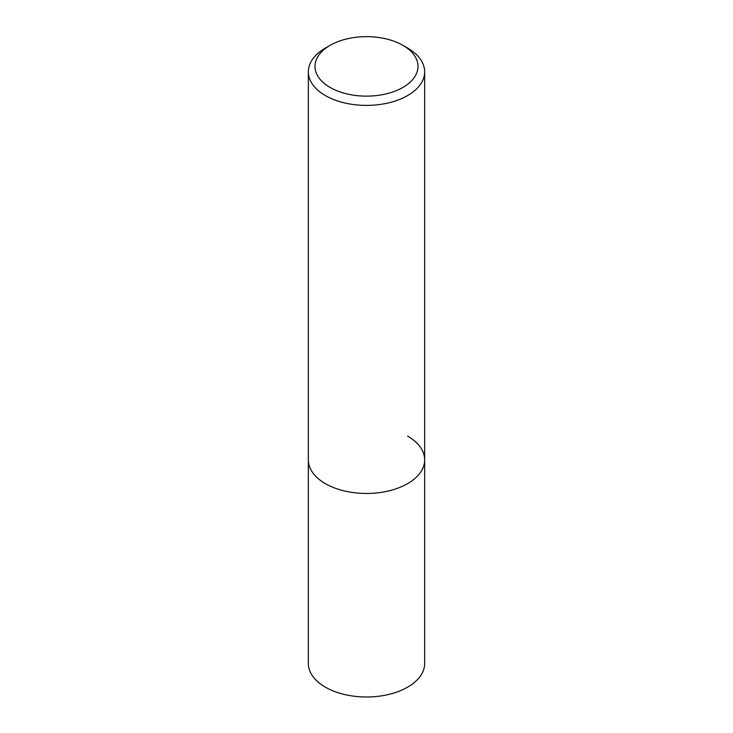 <?xml version="1.0" encoding="UTF-8"?>
<svg xmlns="http://www.w3.org/2000/svg" width="733" height="733" viewBox="0 0 733 733"><rect width="100%" height="100%" fill="white"/><g stroke="black" fill="none" stroke-linecap="round" stroke-linejoin="round"><path stroke-width="1.1" d="M330.07 45.364L325.37 48.076A58.164 33.581 0 0 0 308.336 71.816A58.164 33.581 0 0 0 325.37 95.565A58.164 33.581 0 0 0 388.756 102.84A58.164 33.581 0 0 0 424.664 71.816A58.164 33.581 0 0 0 407.63 48.076L402.93 45.364A51.512 29.741 180 0 1 402.93 87.419A51.512 29.741 180 0 1 330.07 87.419A51.512 29.741 180 0 1 330.07 45.364A51.512 29.741 180 0 1 402.93 45.364L407.63 48.076M407.63 436.144A58.164 33.581 180 0 1 424.664 459.884A58.164 33.581 180 0 1 388.756 490.908A58.164 33.581 180 0 1 325.37 483.633A58.164 33.581 180 0 1 308.336 459.884L308.336 663.411A58.164 33.581 0 0 0 325.37 687.16A58.164 33.581 0 0 0 388.756 694.435A58.164 33.581 0 0 0 424.664 663.411L424.664 459.884A58.164 33.581 180 0 1 388.756 490.908A58.164 33.581 180 0 1 325.37 483.633A58.164 33.581 180 0 1 308.336 459.884L308.336 71.816M424.664 71.816L424.664 459.884"/></g></svg>
